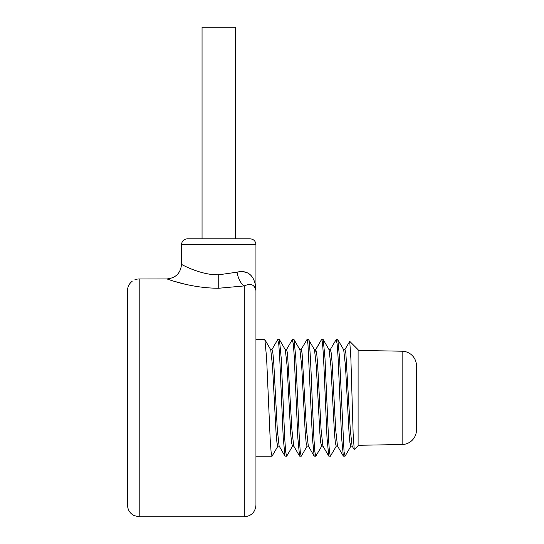 <?xml version="1.0" encoding="UTF-8"?>
<svg xmlns="http://www.w3.org/2000/svg" width="544" height="544" viewBox="0 0 544 544"><rect width="100%" height="100%" fill="white"/><g stroke="black" fill="none" stroke-linecap="round" stroke-linejoin="round"><path stroke-width="0.82" d="M187.36 238.802L250.111 238.802C253.688 239.176 255.632 241.128 255.945 244.637L181.519 244.637C181.839 241.128 183.784 239.176 187.36 238.802M255.945 244.637L255.945 290.605C254.612 284.566 250.716 283.002 244.276 285.913L218.736 288.245C189.421 288.225 165.138 278.093 166.926 278.929C165.138 278.086 189.421 288.225 218.736 288.245L218.736 274.795C199.498 275.312 178.752 262.847 181.58 264.37C181.159 264.323 201.205 275.414 218.736 274.795L237.082 272.177C244.746 270.164 255.306 272.578 255.945 290.605L255.945 505.124L255.945 456.239L272 456.239L271.089 451.792L270.178 439.144L266.608 358.04L264.867 339.633L255.945 339.49M246.799 272.632L242.814 271.612M185.552 284.335L174.338 281.33M181.519 244.637L181.519 264.336C180.642 273.183 175.773 278.052 166.926 278.929L139.203 278.97C128.608 282.343 128.608 282.343 139.203 278.97L139.203 516.8L244.276 516.8C251.362 516.106 255.258 512.217 255.945 505.124M139.203 516.8L134.069 515.61C129.894 513.359 127.711 509.864 127.527 505.124L127.527 290.605C127.588 287.123 128.908 284.206 131.478 281.853L132.158 281.309M134.837 279.813L135.51 279.568M136.36 279.317L137.326 279.12M138.326 279.004L139.012 278.97M244.276 516.8L244.276 285.913A14.593 7.086 78.5 0 1 237.082 272.177M278.032 445.958L272 456.239M300.995 349.772L307.027 339.49L307.938 343.937L312.412 437.689L314.16 456.096L315.778 456.239L314.867 451.792L313.956 439.144L312.134 397.868C310.916 366.676 309.699 338.688 308.482 339.49L314.514 349.772L316.288 365.935L319.838 432.691L320.729 442.639L321.62 446.128L323.075 446.128M321.443 339.653L321.62 339.49C322.83 338.688 324.047 366.676 325.264 397.868L327.012 437.696L328.753 456.096L330.371 456.239L329.46 451.792L328.549 439.144L324.979 358.04L323.238 339.633L321.62 339.49L315.778 349.602L314.418 349.602M321.456 339.633L315.588 349.772L315.051 351.968M314.16 456.096L308.292 445.958L306.51 429.787L302.076 353.083L301.186 349.602L299.724 349.608M292.25 339.667L293.345 343.937L294.256 356.592L297.82 437.689L299.567 456.096L293.699 445.958L291.917 429.787L287.484 353.09L286.593 349.602L285.131 349.608M277.658 339.667L278.752 343.937L279.664 356.592L283.227 437.689L284.974 456.096L279.106 445.958L277.324 429.794L273.775 363.038L272.891 353.09L271.98 349.608M284.974 456.096L286.593 456.239L285.682 451.792L284.77 439.144L281.2 358.04L279.46 339.633L277.834 339.49M299.567 456.096L301.186 456.239L300.274 451.792L299.363 439.144L295.793 358.04L294.052 339.633L292.427 339.49M321.81 445.964L315.778 456.239M336.403 445.964L330.371 456.239M352.26 446.128L350.805 446.128L349.914 442.646L349.03 432.698L345.474 365.935L343.699 349.772L337.668 339.49L336.212 339.49L337.124 343.937L338.035 356.592L341.605 437.702L343.346 456.103L337.477 445.964L335.702 429.808L332.146 363.038L331.262 353.09L330.371 349.602L328.916 349.602M337.668 446.128L336.212 446.128L335.322 442.639L334.431 432.691L330.881 365.935L329.106 349.772L323.238 339.633M350.996 445.964L345.127 456.103L344.053 451.792L339.572 358.04L337.831 339.633M344.964 456.239L343.346 456.103M344.774 349.772L349.738 341.346L350.887 358.632L353.144 433.874L354.246 449.718L358.102 446.026L358.102 349.71L349.738 341.346M354.246 449.718L352.07 445.964L350.295 429.801L345.855 353.09L344.964 349.602L343.509 349.602M328.753 456.096L322.884 445.958L321.11 429.794L317.553 363.038L316.669 353.09L315.778 349.602L314.323 349.602M330.181 349.772L336.212 339.49M307.04 446.128L306.136 442.639L305.245 432.691L301.696 365.942L299.921 349.772L294.052 339.633M292.454 446.128L291.543 442.646L290.652 432.698L287.103 365.942L285.328 349.772L279.46 339.633M279.296 446.128L277.834 446.128L276.95 442.646L276.06 432.698L272.51 365.942L270.735 349.772L264.867 339.633M358.102 350.438L402.132 351.206L402.132 444.523L358.102 445.291M416.473 365.799L416.473 429.937L416.473 365.799A14.593 14.593 0 0 0 402.132 351.206M416.473 429.937A14.593 14.593 0 0 1 402.132 444.523M235.416 238.802L235.416 27.2L202.055 27.2L202.055 238.802M286.402 349.772L292.271 339.633M271.81 349.772L277.678 339.633M307.02 446.128L308.482 446.128M292.427 446.128L293.889 446.128M270.538 349.608L272 349.608M301.349 456.096L307.217 445.958M286.756 456.096L292.624 445.958M307.027 339.49L308.482 339.49"/></g></svg>
